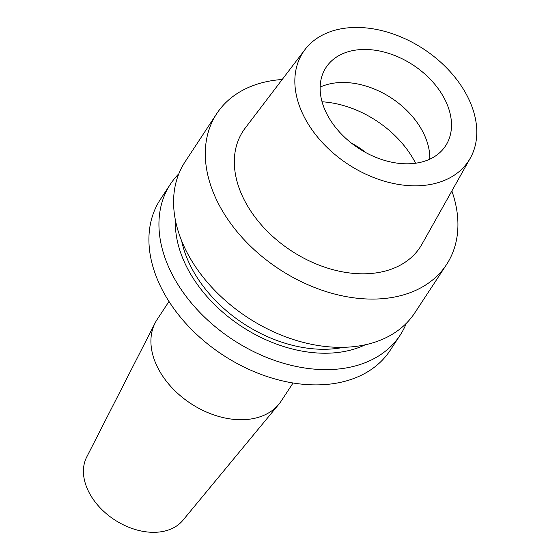 <?xml version="1.0" encoding="UTF-8"?>
<svg xmlns="http://www.w3.org/2000/svg" width="560" height="560" viewBox="0 0 560 560"><rect width="100%" height="100%" fill="white"/><g stroke="black" fill="none" stroke-linecap="round" stroke-linejoin="round"><path stroke-width="0.84" d="M406.343 323.281A137.459 95.662 -146.7 0 1 400.141 335.167A137.459 95.662 -146.7 0 1 339.703 368.872A137.459 95.662 -146.7 0 1 196.686 309.085A137.459 95.662 -146.7 0 1 170.38 184.205A137.459 95.662 -146.7 0 1 178.822 173.796M400.141 335.167L390.124 350.42A137.459 95.662 -146.7 0 1 329.679 384.132A137.459 95.662 -146.7 0 1 186.662 324.338A137.459 95.662 -146.7 0 1 160.356 199.458L170.38 184.205M293.062 382.991L281.162 401.107A74.228 51.66 -146.7 0 1 278.817 404.285A74.228 51.66 -146.7 0 1 248.521 419.314A74.228 51.66 -146.7 0 1 173.18 389.025A74.228 51.66 -146.7 0 1 155.106 323.001A74.228 51.66 -146.7 0 1 157.087 319.585L168.994 301.469M278.817 404.285L182.903 520.31A57.736 40.18 -146.7 0 1 159.341 532A57.736 40.18 -146.7 0 1 100.744 508.445A57.736 40.18 -146.7 0 1 86.681 457.093L155.106 323.001M451.864 190.96A137.459 95.662 -146.7 0 1 446.495 264.621L414.792 312.872A137.459 95.662 -146.7 0 1 354.347 346.584A137.459 95.662 -146.7 0 1 211.33 286.79A137.459 95.662 -146.7 0 1 185.024 161.91L216.727 113.659A137.459 95.662 -146.7 0 1 277.172 79.947A137.459 95.662 -146.7 0 1 282.212 79.492M343.693 347.305A118.216 82.271 -146.7 0 1 335.335 348.628A118.216 82.271 -146.7 0 1 181.643 240.835M365.211 344.799A123.151 85.701 -146.7 0 1 337.295 352.548A123.151 85.701 -146.7 0 1 175.399 220.094M320.145 87.122A71.477 49.742 -146.7 0 1 335.818 82.873A71.477 49.742 -146.7 0 1 429.8 159.166M357.511 49.861A71.477 49.742 -146.7 0 1 431.879 80.955A71.477 49.742 -146.7 0 1 445.557 145.887A71.477 49.742 -146.7 0 1 414.127 163.415A71.477 49.742 -146.7 0 1 339.759 132.328A71.477 49.742 -146.7 0 1 326.081 67.389A71.477 49.742 -146.7 0 1 357.511 49.861M351.281 143.003A71.477 49.742 -146.7 0 1 366.149 152.775M425.026 185.276A99.001 68.894 -146.7 0 1 320.474 140.49A99.001 68.894 -146.7 0 1 305.011 49.553A99.001 68.894 -146.7 0 1 346.612 28A99.001 68.894 -146.7 0 1 448.021 69.363A99.001 68.894 -146.7 0 1 470.288 158.151A99.001 68.894 -146.7 0 1 425.026 185.276M470.288 158.151L421.946 244.223A105.868 73.675 -146.7 0 1 373.541 273.231A105.868 73.675 -146.7 0 1 261.737 225.337A105.868 73.675 -146.7 0 1 245.196 128.093L305.011 49.553M446.495 264.621A137.459 95.662 -146.7 0 1 386.05 298.326A137.459 95.662 -146.7 0 1 243.04 238.532A137.459 95.662 -146.7 0 1 216.727 113.659M322.056 101.78A87.976 61.222 -146.7 0 1 415.583 163.233"/></g></svg>
